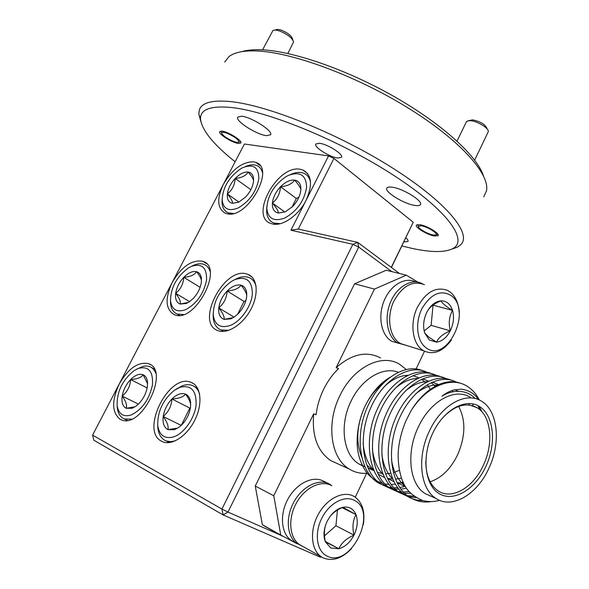 <?xml version="1.0" encoding="UTF-8"?>
<svg xmlns="http://www.w3.org/2000/svg" width="589" height="589" viewBox="0 0 589 589"><rect width="100%" height="100%" fill="white"/><g stroke="black" fill="none" stroke-linecap="round" stroke-linejoin="round"><path stroke-width="0.88" d="M232.876 141.124C235.924 142.332 237.882 142.671 238.729 142.14C238.957 139.946 235.269 137.068 227.656 133.497C223.842 132.039 221.825 131.87 221.611 132.996C222.649 135.485 226.404 138.194 232.876 141.124M274.967 30.083L275.976 29.84C277.058 29.185 279.009 29.362 281.837 30.363C287.999 33.021 291.555 35.885 292.512 38.962L292.947 40.185M287.822 53.503L293.594 41.981C292.402 38.152 287.947 34.567 280.224 31.232C276.683 29.973 274.246 29.752 272.906 30.576L262.569 49.837M433.276 235.018L435.823 234.945C438.812 233.818 427.356 226.588 421.216 225.756L418.381 226.294C417.601 228.237 427.828 234.216 433.276 235.018M468.535 120.708L472.533 119.869C480.418 121.452 485.262 124.382 487.074 128.66M474.668 160.156L488.296 131.656C489.12 128.203 476.876 120.789 470.088 120.664L467.092 121.128L466.245 122.1M331.879 485.741C321.491 479.608 304.999 487.346 296.414 502.962C287.697 518.497 289.287 537.912 299.58 544.589L301.782 545.826M326.785 555.935C350.256 569.018 378.44 512.378 354.725 500.547C345.058 494.834 329.546 502.822 321.925 517.959C314.158 533.016 316.58 550.987 326.785 555.935M351.478 548.69C341.878 558.608 332.402 561.656 323.052 557.827L321.292 556.796C310.97 550.082 309.461 530.277 318.31 514.337C327.02 498.309 343.645 490.269 354.055 496.439L354.718 496.836C362.441 502.483 365.29 511.819 363.266 524.828M330.79 547.998L338.822 548.771C345.051 546.99 350.102 542.447 353.967 535.143C357.501 527.678 358.178 520.831 355.999 514.617C353.429 508.719 349.049 506.275 342.85 507.298C336.562 508.881 331.401 513.409 327.366 520.875C323.7 528.561 323.037 535.541 325.371 541.828L330.79 547.998M325.415 525.602C324.053 530.512 324.038 535.924 325.371 541.828L338.822 548.771C341.429 542.925 346.472 538.383 353.967 535.143C352.178 527.126 352.855 520.286 355.999 514.617L342.85 507.298C337.475 509.507 333.205 512.585 330.046 516.516M324.487 535.843L335.929 525.734L337.431 510.067M335.929 525.734L353.967 535.143M342.054 507.652L355.999 514.617M325.29 541.409L338.822 548.771M424.404 284.693C412.433 280.173 402.125 285.901 393.496 301.885C386.708 316.808 389.219 335.435 398.694 342.371L400.542 343.578L406.741 345.522M425.648 347.444C446.248 364.539 472.569 311.75 451.697 295.936C441.154 289.324 431.303 293.425 422.144 308.231C414.914 322.198 416.673 340.773 425.648 347.444M451.395 340C442.788 351.655 433.563 355.263 423.719 350.83L421.879 349.616C412.41 342.592 409.988 323.582 416.879 308.297C425.626 291.938 435.993 286.033 447.971 290.591L450.784 292.512C455.842 297.011 458.625 303.652 459.14 312.428M429.381 340.067L436.508 342.165C442.089 341.377 446.683 337.6 450.283 330.834C453.589 323.847 454.34 317.029 452.529 310.381C450.364 303.99 446.514 300.81 440.977 300.839C435.352 301.421 430.662 305.168 426.915 312.067C423.491 319.245 422.755 326.203 424.691 332.947L429.381 340.067M424.691 332.947L428.637 336.982L436.508 342.165C438.503 337.622 443.09 333.845 450.283 330.834C448.413 323.368 449.157 316.551 452.529 310.381C446.109 306.552 442.258 303.372 440.977 300.839C435.168 303.18 430.942 306.14 428.321 309.711M424.161 330.959L431.119 325.334L433.062 305.065M431.119 325.334L450.283 330.834M433.268 305.235L452.529 310.381M192.22 265.956L193.464 265.359C197.44 263.614 200.959 263.298 204.015 264.409C206.894 265.536 208.896 267.84 210.015 271.315M189.606 301.627L175.662 293.329C175.021 299.072 176.538 302.65 180.205 304.057L186.36 303.445L188.981 302.047L193.126 298.594C197.713 293.661 200.451 288.205 201.357 282.234L201.445 278.833C201.055 274.93 199.421 272.552 196.535 271.691C194.48 274.96 190.225 276.837 183.775 277.316C183.348 283.95 180.646 289.287 175.662 293.329C179.417 298.174 180.926 301.752 180.205 304.057L188.392 302.385M185.542 309.718C196.741 303.666 203.75 293.749 206.562 279.981C206.908 267.45 201.784 262.937 191.175 266.456L188.333 267.98C176.619 276.727 170.677 287.726 170.515 300.972C171.885 309.74 176.899 312.656 185.542 309.718M234.091 279.952L237.257 278.354C241.586 276.543 245.458 276.263 248.875 277.5C252.49 278.928 254.897 281.888 256.097 286.387M234.061 317.132L218.777 307.892C218.247 313.996 220.021 317.824 224.1 319.385L230.859 318.833L234.459 316.882L238.147 313.768C243.043 308.584 245.885 302.82 246.688 296.473L246.747 293.712C246.379 289.074 244.479 286.239 241.041 285.194C238.648 288.566 234.032 290.502 227.185 290.988C226.699 297.96 223.894 303.593 218.777 307.892C222.819 313.031 224.593 316.86 224.1 319.385L232.876 317.67M230.159 325.503C240.71 321.461 251.275 306.545 252.35 294.154C252.32 280.82 246.533 275.954 234.982 279.547L230.947 281.719C219.351 290.554 213.454 301.605 213.247 314.879C214.661 325.01 220.301 328.552 230.159 325.503M176.229 389.079L182.354 385.773C185.984 384.47 189.268 384.359 192.228 385.434C195.644 386.759 198.081 389.513 199.531 393.695M181.235 425.398L163.205 416.519C162.468 423.116 164.036 427.481 167.909 429.617L174.447 429.727L179.137 427.18L181.67 424.978C186.58 419.832 189.533 413.846 190.541 407.006L190.63 402.618C190.159 398.267 188.451 395.433 185.513 394.115C183.363 396.993 178.835 398.613 171.929 398.981C171.487 405.976 168.579 411.821 163.205 416.519C167.195 421.996 168.763 426.355 167.909 429.617L176.656 428.232M173.527 436.928C183.856 433.637 194.606 418.477 196.093 405.077C196.549 390.536 191.145 384.617 179.866 387.334L174.337 390.308C162.998 399.747 157.469 411.453 157.742 425.435C159.325 435.345 164.589 439.173 173.527 436.928M245.495 166.547C249.758 164.67 253.469 164.309 256.635 165.465C259.587 166.635 261.516 169.021 262.444 172.621M238.891 202.056L227.354 193.928C226.89 199.259 228.576 202.388 232.419 203.315L238.766 202.152L245.591 197.043C250.163 192.073 252.806 186.809 253.528 181.25L253.594 179.071C253.285 174.977 251.481 172.643 248.183 172.062C245.915 175.75 241.586 177.885 235.18 178.467C234.716 185.071 232.11 190.225 227.354 193.928C231.146 198.493 232.832 201.622 232.419 203.315L238.044 202.314M238.14 207.976C249.508 201.335 256.406 191.565 258.836 178.681C258.762 167.158 253.307 163.528 242.462 167.791L241.085 168.528C229.062 176.84 222.752 187.383 222.156 200.15C223.393 209.043 228.723 211.65 238.14 207.976M131.111 415.009C142.126 409.591 149.238 399.533 152.463 384.823C153.265 371.21 148.494 365.762 138.15 368.486L133.968 370.709C122.468 380.015 116.85 391.619 117.108 405.519C118.588 414.082 123.256 417.248 131.111 415.009M136.353 369.296L143.407 366.24L146.683 365.975L149.658 366.594C152.382 367.639 154.384 369.782 155.665 373.006M132.135 408.265L135.72 406.351L138.827 403.693C143.429 398.79 146.271 393.135 147.36 386.73L147.493 381.856C147.036 378.204 145.579 375.834 143.112 374.744C139.35 373.455 135.183 375.046 130.618 379.537C126.156 384.308 123.351 389.837 122.21 396.117C121.378 402.309 122.703 406.366 126.179 408.287L132.135 408.265M290.37 174.587C295.398 172.26 299.808 171.789 303.622 173.173C307.296 174.646 309.6 177.687 310.521 182.295M284.671 211.9L272.42 203.036C272.081 208.675 274.047 212.011 278.31 213.034L285.267 211.863L292.623 206.518C297.489 201.291 300.228 195.739 300.839 189.849L300.773 189.253C300.405 187.435 298.358 184.372 294.633 180.079C292.019 183.915 287.314 186.139 280.519 186.742C279.996 193.685 277.294 199.119 272.42 203.036C276.506 207.865 278.472 211.193 278.31 213.034L284.796 211.863M284.774 218.033C297.084 211.105 304.366 200.82 306.604 187.177C306.125 174.977 299.985 171.082 288.176 175.507L285.827 176.774C273.848 185.145 267.516 195.725 266.824 208.491C268.054 218.74 274.04 221.92 284.774 218.033M266.493 135.647C256.708 134.748 235.136 121.003 237.676 117.174L241.512 116.217C251.282 116.894 273.539 131.178 270.579 134.763L266.493 135.647M337.681 158.021C329.538 157.13 313.495 146.882 315.814 143.996L319.429 143.274C327.58 144.047 344.028 154.605 341.458 157.359L337.681 158.021M238.427 143.473C232.287 142.825 218.129 133.931 219.682 131.656L222.038 131.133C228.164 131.686 242.602 140.8 240.879 142.98L238.427 143.473M191.631 382.592L191.05 382.357C169.153 372.498 139.674 430.986 161.703 441.316L163.065 441.927C172.599 445.682 187.7 435.227 195.209 419.316C202.844 403.458 200.952 386.494 191.631 382.592M328.552 155.908L244.406 144.01L223.349 184.386C216.59 198.942 217.275 208.565 225.418 213.262L226.831 213.682C247.063 219.866 276.064 168.226 255.817 162.395L253.704 161.835C242.41 161.703 232.294 169.22 223.349 184.386L172.165 282.536C164.773 298.675 165.494 309.402 174.322 314.717L174.432 314.762C194.569 323.81 224.446 267.561 203.021 261.398L202.233 261.141C191.351 259.837 181.331 266.972 172.165 282.536L119.243 384.006C111.498 400.895 111.822 412.668 120.23 419.339L121.386 419.861C141.603 429.167 169.978 370.901 148.988 363.847L148.494 363.649C138.135 361.587 128.387 368.375 119.243 384.006L92.591 435.116L221.935 509.073L352.877 244.31L290.937 230.218L306.096 200.267C312.855 184.865 311.772 174.764 302.842 169.956L300.368 169.301C277.618 164.287 248.985 216.406 270.844 223.474L272.501 223.967C282.455 226.625 298.741 215.309 306.096 200.267L328.552 155.908L333.948 158.448L298.284 229.055L357.692 242.381L399.504 273.502M246.968 274.047C224.254 266.022 194.709 323.059 217.967 330.643L218.092 330.694C227.568 334.338 243.08 324.325 251.002 309.092C259.057 293.918 257.378 277.772 247.895 274.356L246.968 274.047M414.472 205.362C403.332 203.684 383.689 191.329 386.921 187.95C387.636 187.015 389.476 186.779 392.443 187.243C403.62 188.738 423.911 201.578 420.281 204.758C419.478 205.686 417.542 205.885 414.472 205.362M401.904 245.966L411.247 248.212C430.397 252.416 444.099 252.629 452.337 248.845C468.925 241.122 448.7 211.333 395.285 176.383C342.091 141.419 267.524 110.717 230.152 107.375C210.045 105.725 200.164 109.606 200.518 119.015C201.821 130.162 213.365 144.415 235.136 161.791M200.827 121.533L198.787 113.876L199.516 109.392C202.174 102.707 212.047 100.064 229.143 101.455C265.772 104.533 337.364 133.114 391.626 167.423C446.064 201.732 471.818 233.332 461.084 244.413L457.307 247.24L451.77 249.125M241.593 51.699C246.541 50.161 252.858 49.513 260.529 49.748C291.783 50.617 346.465 69.347 394.468 96.751C442.523 124.154 476.965 155.916 483.355 175.618M483.738 196.859L486.477 190.88C490.092 174.101 460.083 140.072 407.86 107.816C355.749 75.547 290.944 51.839 255.817 50.926C243.08 50.573 234.098 52.502 228.871 56.706L224.703 62.081M434.167 235.983C426.892 234.68 414.384 226.964 416.489 225.035L420.288 224.762C427.585 225.999 440.351 233.907 438.091 235.747L434.167 235.983M405.895 237.742C407.787 239.495 408.449 240.754 407.89 241.512L403.87 241.917M391.28 267.384L413.228 222.252L333.948 158.448M413.228 222.252L391.435 267.494M321.292 556.833L320.49 557.26L223.084 514.904L93.791 440.197L92.591 435.116M391.862 271.632L358.723 247.085L227.98 512.084L280.717 535.232M357.692 242.381L352.877 244.31L358.723 247.085L357.692 242.381M298.284 229.055L290.937 230.218M221.935 509.073L223.084 514.904L227.98 512.084L221.935 509.073M380.531 357.898C366.483 350.698 351.692 353.967 336.15 367.713L374.464 289.089L406.314 275.173L417.873 282.131M416.033 369.104L424.492 351.243M415.451 281.851C404.886 276.558 390.161 285.348 383.932 301.2C377.564 316.978 381.429 335.664 391.921 341.348L406.182 345.345M328.183 484.195L328.493 483.54C317.655 478.57 301.561 487.147 293.462 502.785C285.231 518.349 287.101 537.227 297.268 543.846L280.762 535.062L273.767 495.739L313.694 413.802C311.802 435.831 317.486 451.424 330.753 460.598L337.534 463.69M355.292 497.219L366.63 473.298M328.493 483.54L322.536 480.676C311.706 475.706 295.656 484.195 287.587 499.722C279.392 515.184 281.277 533.958 291.445 540.569L293.661 541.814M387.047 486.779L378.852 483.208C359.356 472.349 354.247 435.411 367.727 406.344C379.75 378.779 405.792 362.772 422.777 370.827M405.276 486.315L399.938 487.478M397.892 487.707L394.093 487.81M392.23 487.692L388.762 487.184M396.279 490.983L387.989 487.39C368.471 476.508 363.413 439.269 376.975 409.915C389.071 382.055 415.186 365.85 432.164 373.949M409.105 491.624L403.472 491.977M401.565 491.881L398.024 491.388M405.674 495.261L397.288 491.646C377.763 480.742 372.756 443.2 386.384 413.544C398.562 385.39 424.75 368.979 441.713 377.122M414.082 496.218L407.455 495.666M422.843 500.547C417.108 500.569 411.748 499.045 406.763 495.982C387.223 485.056 382.276 447.206 395.977 417.248C408.229 388.784 434.491 372.16 451.432 380.354M439.652 500.348C433.953 501.938 428.218 501.968 422.46 500.429C412.41 496.056 405.895 489.82 402.913 481.721C399.438 474.16 397.177 459.604 398.562 448.325C399.636 439.195 402.051 430.103 405.799 421.069L410.901 411.041C424.588 388.004 445.711 377.247 460.591 383.351M478.356 399.6C474.727 393.673 468.991 390.183 461.15 389.145L453.928 389.984C449.628 391.162 445.623 393.246 441.912 396.228C453.177 388.961 467.46 389.83 475.109 398.547M478.062 405.703L479.799 409.708M430.257 495.886L429.779 495.872M454.973 389.727L458.139 391.236M468.726 403.472L469.404 405.018M405.07 485.969C397.737 480.042 393.194 471.215 391.457 459.494M415.981 393.607C423.491 387.658 430.721 384.779 437.686 384.97M452.021 390.559L453.25 391.722M405.409 486.543L397.295 482.928M393.113 479.527C386.995 473.416 383.233 464.949 381.827 454.126M405.453 390.971C413.088 384.683 420.494 381.591 427.651 381.687M432.407 382.202L438.606 384.565M447.132 392.723L447.559 393.393M403.605 483.216L397.141 482.612M394.203 481.802L387.709 478.555M383.535 475.073C377.343 468.756 373.625 459.994 372.381 448.803M395.072 388.438C402.847 381.79 410.423 378.469 417.792 378.469M422.6 378.918L428.829 381.171M431.266 382.703L435.183 386.229M401.514 478.187L395.58 479.1M392.937 479.129L387.65 478.437M384.75 477.591L378.3 474.255M374.133 470.692C367.86 464.154 364.193 455.091 363.133 443.517M384.853 386.009C392.753 378.977 400.505 375.414 408.096 375.311M412.955 375.694L419.228 377.844M421.665 379.316L425.597 382.703M427.327 384.735L430.257 389.3M456.313 382.165C439.276 372.476 411.991 389.02 399.283 418.521C385.552 448.582 390.478 486.536 410.025 497.477C416.592 501.43 423.624 502.815 431.126 501.629M473.247 406.358L472.584 403.826M446.506 378.896C429.44 369.296 402.25 385.626 389.631 414.796C375.973 444.555 380.958 482.2 400.491 493.111L407.632 496.38M408.913 496.741L416.283 497.683M436.869 375.686C419.788 366.167 392.694 382.29 380.155 411.144C366.572 440.601 371.615 477.937 391.133 488.826L398.267 492.095M399.452 492.433L402.913 493.118M404.776 493.324L410.629 493.251M427.408 372.528C410.312 363.096 383.306 379.021 370.856 407.551C357.346 436.721 362.434 473.755 381.944 484.622L389.071 487.883M390.168 488.2L393.555 488.899M395.381 489.113L399.092 489.216M401.087 489.106L406.484 488.215M390.161 377.232C380.001 383.181 371.688 392.716 365.217 405.828C358.156 420.251 355.057 440.66 358.605 454.671C360.991 464.736 366.616 473.129 368.419 474.572C372.049 478.511 376.916 481.493 383.012 483.54M385.184 484.011L389.233 484.452M391.324 484.467L395.469 484.092M397.685 483.687L403.075 482.096M280.762 535.062L262.355 524.696L255.258 486.035L273.767 495.739M406.314 275.173L386.244 270.248L354.571 283.78L374.464 289.089M486.102 465.965C475.912 488.679 454.568 502.218 439.873 494.046C425.015 486.234 421.268 457.403 432.613 433.43C443.738 409.333 466.289 397.325 480.035 406.866C493.95 416.07 496.498 443.377 486.102 465.965M425.788 461.378C425.935 475.537 430.095 485.402 438.275 490.976C452.161 500.289 473.784 487.169 483.598 464.75C493.95 442.803 491.079 415.65 476.98 407.662C465.951 401.904 454.318 405.49 442.081 418.433M336.15 367.713L338.557 368.574C332.579 374.332 327.602 381.274 323.604 389.388C319.658 397.538 317.147 406.005 316.057 414.781L313.694 413.802M430.117 481.78C441.632 477.922 450.857 468.815 457.778 454.472C465.575 436.022 465.855 420.009 458.617 406.432M431.347 496.372L425.302 493.67C409.488 484.46 405.806 452.786 418.286 427.143C430.191 400.925 455.017 387.429 470.258 397.31M479.203 406.336L481.986 411.88M410.901 411.041C426.164 386.406 450.916 376.077 466.775 386.023C471.995 389.152 476.17 393.82 479.299 400.019M361.845 457.285C355.587 442.096 356.603 425.155 364.9 406.476C369.62 396.809 375.672 389.13 383.064 383.446M404.746 375.598L407.109 375.775M415.746 378.565L416.209 378.83M398.429 372.277C383.13 366.144 361.558 378.764 351.073 401.124C339.117 425.008 343.21 454.929 359.018 464.014L362.493 465.811M367.278 473.247C360.689 473.799 354.652 472.385 349.167 469.006C330.724 458.375 325.886 423.491 339.882 395.675C353.223 367.212 381.694 353.113 399.556 364.238L406.366 369.597M489.098 467.791C501.158 442.155 497.838 410.437 481.331 401.094C466.113 391.177 441.235 404.879 429.241 431.384C416.681 457.314 420.288 489.275 436.096 498.5C452.381 509.456 477.672 493.972 489.098 467.791M255.258 486.035L354.571 283.78M273.782 531.322L262.355 524.696M399.386 470.331L393.474 472.628M390.787 473.269L385.626 473.777M382.924 473.644L377.416 472.415M374.295 471.06L366.954 465.244M330.657 484.703L328.478 483.569M291.445 540.569L302.135 546.062M329.973 484.291L329.766 484.725M422.674 283.898L422.32 283.707C411.829 277.934 396.831 286.512 390.374 302.54C383.77 318.48 387.562 337.556 398.157 343.306M280.15 223.702L273.819 223.04C269.35 221.162 266.942 217.216 266.603 211.186L266.832 206.739M298.888 197.263L296.296 198.456L280.519 186.742C275.799 191.83 273.097 197.263 272.42 203.036M296.296 198.456L292.019 207.122M300.839 189.849L300.876 188.406C300.633 183.569 298.549 180.786 294.633 180.079C290.097 179.667 285.393 181.883 280.519 186.742M131.597 419.11L124.426 418.978C120.458 417.358 118.094 413.736 117.329 408.103L117.167 406.196M147.493 381.856L147.589 383.756L143.112 374.744C141.279 377.571 137.112 379.169 130.618 379.537C130.228 386.193 127.43 391.722 122.21 396.117C125.913 401.264 127.239 405.32 126.179 408.287L134.336 406.911M147.154 387.945L130.618 379.537M138.422 404.098L122.21 396.117M233.332 213.476L228.318 212.865C224.556 211.304 222.473 207.961 222.068 202.844L222.119 199.376M250.862 189.673L235.18 178.467C230.748 183.312 228.134 188.465 227.354 193.928M250.774 189.717L250.097 191.057M253.594 179.071L253.513 180.344C253.16 178.577 251.385 175.816 248.183 172.062C244.082 171.708 239.745 173.843 235.18 178.467M175.301 440.844L170.493 441.676L166.172 440.947C161.438 438.996 158.662 434.675 157.852 427.989L157.69 424.868M190.424 407.875L189.805 408.089L171.929 398.981C167.18 403.988 164.265 409.834 163.205 416.519M189.805 408.089L181.279 425.354M190.63 402.618L190.637 404.304C190.166 401.426 188.458 398.024 185.513 394.115C181.338 392.657 176.81 394.277 171.929 398.981M228.819 330.319L221 329.95C216.362 328.021 213.755 323.869 213.181 317.493L213.189 313.525M245.863 300.677L243.979 301.45L227.185 290.988C222.443 296.039 219.645 301.671 218.777 307.892M243.979 301.45L237.654 314.261M246.747 293.712L246.666 295.023C246.261 292.6 244.383 289.324 241.041 285.194C236.682 284.273 232.059 286.202 227.185 290.988M183.437 314.526L177.289 314.099C173.402 312.494 171.163 308.997 170.574 303.607L170.486 300.626M200.12 287.322L183.775 277.316C179.321 282.131 176.619 287.461 175.662 293.329M199.067 289.906L198.169 291.695M201.445 278.833L201.431 280.46C201.04 278.222 199.413 275.299 196.535 271.691C192.596 270.881 188.34 272.759 183.775 277.316M238.729 142.14L240.592 141.625M221.611 132.996L220.963 131.075M435.823 234.945L437.921 234.275M466.451 121.68L457.027 141.095M418.381 226.294L417.726 224.549M354.718 496.836L354.07 496.527M321.292 556.796L299.58 544.589M423.719 350.83L400.542 343.578M194.635 386.708L197.595 388.276M151.682 367.654L154.23 368.994M193.656 383.733L191.05 382.357M150.674 364.797L148.494 363.649M452.337 248.845L457.307 247.24M200.518 119.015L198.787 113.876M420.281 204.758L420.524 204.258M282.308 536.13L263.901 525.756M397.288 491.646L400.491 493.111M387.989 487.39L391.133 488.826M378.852 483.208L381.944 484.622M406.763 495.982L410.025 497.469M359.018 464.014L365.04 466.709M368.132 468.093L372.668 470.125M436.096 498.5L425.302 493.67M349.167 469.006L330.753 460.598M469.588 405.085L476.98 407.662M307.804 173.792L302.842 169.956M259.904 165.45L255.817 162.395M251.908 276.955L247.895 274.356M206.319 263.497L203.021 261.398M266.824 208.491L266.603 211.186M300.773 189.253L300.876 188.406M273.819 223.04L275.6 224.299M124.426 418.978L127.327 420.362M117.108 405.519L117.329 408.103M222.156 200.15L222.068 202.844M228.318 212.865L229.909 213.962M157.742 425.435L157.852 427.989M166.172 440.947L169.58 442.56M213.247 314.879L213.181 317.493M221 329.95L223.503 331.423M170.515 300.972L170.574 303.607M177.289 314.099L179.476 315.365"/></g></svg>

